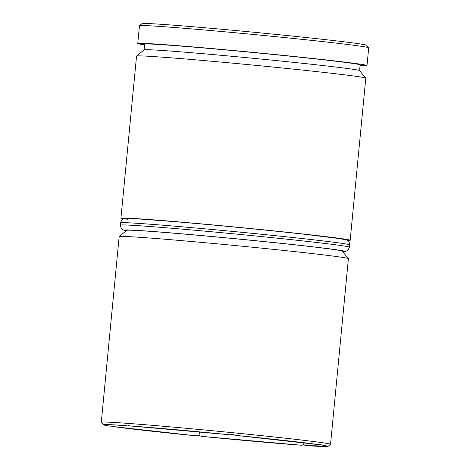 <?xml version="1.0" encoding="UTF-8"?>
<svg xmlns="http://www.w3.org/2000/svg" width="470" height="470" viewBox="0 0 470 470"><rect width="100%" height="100%" fill="white"/><g stroke="black" fill="none" stroke-linecap="round" stroke-linejoin="round"><path stroke-width="0.7" d="M136.57 56.059L144.108 49.844A108.241 2.08 5.5 0 1 206.13 53.968A108.241 2.08 5.5 0 1 319.054 65.101A108.241 2.08 5.5 0 1 359.556 70.594L365.772 78.126A115.15 2.209 -174.5 0 0 322.684 72.28A115.15 2.209 -174.5 0 0 202.552 60.442A115.15 2.209 -174.5 0 0 136.57 56.059A115.15 2.209 -174.5 0 0 136.547 56.1L120.931 218.256A115.15 2.209 5.5 0 1 185.944 222.516A115.15 2.209 5.5 0 1 307.069 234.442A115.15 2.209 5.5 0 1 350.173 240.329A115.15 2.209 5.5 0 1 347.624 240.546M350.173 240.329L365.789 78.173A115.15 2.209 -174.5 0 0 365.772 78.126M119.192 236.551L126.73 230.341A108.241 2.08 5.5 0 1 188.752 234.465A108.241 2.08 5.5 0 1 301.675 245.593A108.241 2.08 5.5 0 1 342.178 251.086L348.393 258.623A115.15 2.209 -174.5 0 0 305.306 252.778A115.15 2.209 -174.5 0 0 185.174 240.94A115.15 2.209 -174.5 0 0 119.192 236.551A115.15 2.209 -174.5 0 0 119.163 236.592L101.291 422.248A115.15 2.209 5.5 0 1 166.304 426.507A115.15 2.209 5.5 0 1 287.429 438.434A115.15 2.209 5.5 0 1 330.533 444.32A115.15 2.209 5.5 0 1 330.504 444.362L327.995 446.43A112.847 2.168 -174.5 0 0 321.216 444.984L305.095 445.495A112.847 2.168 -174.5 0 0 327.995 446.43M330.533 444.32L348.405 258.664A115.15 2.209 -174.5 0 0 348.393 258.623M145.6 430.532A112.847 2.168 -174.5 0 0 196.272 435.849L112.095 426.443A112.847 2.168 -174.5 0 0 145.6 430.532M319.283 444.702A112.847 2.168 -174.5 0 0 285.778 440.619A112.847 2.168 -174.5 0 0 235.106 435.302L319.283 444.702L320.992 444.209L321.216 444.984M305.095 445.495L304.078 444.749L301.799 445.26L201.501 436.366A112.847 2.168 -174.5 0 0 301.799 445.26M201.501 436.366L198.845 435.42L196.272 435.849M139.496 25.691L142.005 23.618A112.847 2.168 5.5 0 1 206.671 27.918A112.847 2.168 5.5 0 1 324.4 39.521A112.847 2.168 5.5 0 1 366.623 45.243L368.697 47.758A115.15 2.209 -174.5 0 0 325.61 41.912A115.15 2.209 -174.5 0 0 205.478 30.074A115.15 2.209 -174.5 0 0 139.496 25.691A115.15 2.209 -174.5 0 0 139.467 25.727L137.757 43.493A115.15 2.209 5.5 0 1 202.776 47.752A115.15 2.209 5.5 0 1 323.901 59.678A115.15 2.209 5.5 0 1 367 65.565A115.15 2.209 5.5 0 1 360.049 65.653M367 65.565L368.709 47.805A115.15 2.209 -174.5 0 0 368.697 47.758M144.084 49.861L144.637 44.157A108.241 2.08 5.5 0 1 205.748 48.157A108.241 2.08 5.5 0 1 319.606 59.367A108.241 2.08 5.5 0 1 360.126 64.901L359.573 70.612M229.877 434.779A112.847 2.168 -174.5 0 0 129.585 425.89L229.877 434.779L232.668 434.345L235.106 435.302M126.283 425.65A112.847 2.168 -174.5 0 0 103.377 424.804A112.847 2.168 -174.5 0 0 110.162 426.161L126.283 425.65L127.435 425.015L129.585 425.89M144.566 44.903A115.15 2.209 5.5 0 1 137.757 43.493M123.393 218.955A115.15 2.209 5.5 0 1 120.931 218.256M103.377 424.804L101.303 422.289A115.15 2.209 5.5 0 1 101.291 422.248M112.095 426.443L111.513 426.12M232.392 434.386L232.891 434.433M302.686 442.852L304.078 444.749M198.845 435.42L199.726 432.106M126.236 230.746L123.522 230.071L121.313 228.543L120.267 225.136A115.15 2.209 5.5 0 1 185.286 229.395A115.15 2.209 5.5 0 1 306.411 241.316A115.15 2.209 5.5 0 1 349.51 247.208L347.87 250.322L345.691 251.374L342.583 251.579A110.544 2.121 -174.5 0 0 303.109 245.698A110.544 2.121 -174.5 0 0 177.854 233.478A110.544 2.121 -174.5 0 0 126.26 230.729M120.49 222.839C122.746 217.357 123.763 219.226 125.866 218.497L138.973 218.973L172.232 221.452C210.824 224.625 267.471 230.112 304.278 234.242L339.845 238.643L346.478 239.976C347.406 240.64 349.216 240.288 349.733 244.917A115.15 2.209 -174.5 0 0 306.628 239.024A115.15 2.209 -174.5 0 0 185.503 227.104A115.15 2.209 -174.5 0 0 120.49 222.839L120.267 225.136M127.764 219.349A110.544 2.121 5.5 0 1 178.054 221.94A110.544 2.121 5.5 0 1 304.207 234.236M349.51 247.208L349.733 244.917"/></g></svg>
